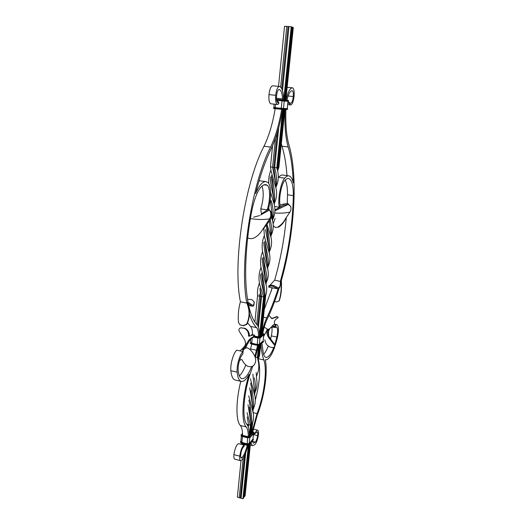 <?xml version="1.0" encoding="UTF-8"?>
<svg xmlns="http://www.w3.org/2000/svg" width="525" height="525" viewBox="0 0 525 525"><rect width="100%" height="100%" fill="white"/><g stroke="black" fill="none" stroke-linecap="round" stroke-linejoin="round"><path stroke-width="0.79" d="M274.824 344.538L276.892 337.05C277.994 331.387 277.837 328.079 276.426 327.114L275.579 327.416L272.272 326.071L269.883 328.473M269.87 328.466L268.275 330.264C267.323 332.246 267.835 334.793 269.824 337.91L274.765 344.439L274.68 346.776L274.194 347.091C273.085 347.74 271.582 347.668 269.692 346.874C266.93 345.463 265.361 343.238 264.987 340.22L264.712 339.767M264.206 327.121L267.776 329.392L269.272 329.004M272.613 325.539L274.503 324.069L274.352 322.271C274.326 320.755 275.408 319.384 277.6 318.15L278.237 317.343L277.121 316.923L271.753 318.636L268.977 315.335M271.53 326.99L272.455 325.73M272.488 318.701L272.232 318.294L277.023 316.522L277.121 316.923M278.237 317.343L277.023 316.522M274.503 324.069L275.71 326.169L272.272 326.071M269.778 328.552L268.275 330.264L267.192 330.33C266.346 332.351 266.897 334.878 268.846 337.91L274.076 344.617C274.89 345.686 274.929 346.513 274.194 347.091M274.765 344.439L274.076 344.617M263.931 335.862L267.428 329.313M269.266 209.888L270.342 210.912L269.397 210.098L260.584 215.001M261.975 185.981C263.95 192.084 263.543 199.717 260.761 208.891L261.404 213.885L268.032 209.58L269.397 210.098C271.162 212.284 271.274 215.191 269.725 218.807L261.896 230.692C259.96 233.671 257.493 236.033 254.5 237.766C252.131 238.895 249.854 238.934 247.675 237.864M270.342 210.912C272.042 213.34 271.976 216.379 270.145 220.027L263.202 229.103M270.145 220.027L269.725 218.807C263.806 219.791 257.368 219.713 250.418 218.564M276.137 287.825L276.472 286.932L273.407 285.488L271.418 285.121L269.049 285.554L268.793 286.46L271.176 285.987L273.039 286.335L277.863 288.848C279.668 288.737 280.586 286.302 280.606 281.538L274.673 280.114C280.455 259.96 284.333 239.111 286.315 217.56M271.176 285.987L271.418 285.121M273.407 285.488L273.039 286.335M276.472 286.932L278.066 287.825C279.759 287.733 280.534 285.515 280.402 281.157C288.35 252.938 292.668 224.424 293.344 195.635C293.39 185.292 291.775 179.583 288.488 178.52C287.313 178.369 286.053 179.071 284.707 180.646C281.348 184.242 278.663 198.463 280.068 205.249L279.248 207.204L274.641 206.509M269.049 285.554L268.682 287.136L277.863 288.848M270.152 285.049L274.673 280.114M268.793 286.46L268.642 286.88M278.952 301.14L279.359 300.438C281.203 294.952 281.866 288.317 281.354 280.54L281.144 280.179C281.584 288.317 280.875 295.267 279.005 301.028L276.478 301.921L274.582 301.553M279.359 300.438L279.005 301.028M271.077 291.598L272.009 287.759M259.416 336.663C259.619 330.77 258.897 326.898 257.25 325.047C253.516 321.32 250.589 314.475 248.469 304.513L247.643 303.109L248.036 302.275C243.882 280.416 245.208 244.027 252.072 209.527C255.754 193.292 260.275 184.964 265.63 184.544L267.271 185.279C270.428 187.418 270.303 201.068 267.146 209.803M252.545 334.963C252.512 330.632 251.829 327.771 250.51 326.386L247.728 322.967M240.437 301.822C238.567 307.965 237.91 314.849 238.468 322.475L239.977 324.772L240.85 325.1L243.173 325.572L246.638 324.142C249.802 317.225 249.867 310.203 246.822 303.069L240.437 301.822C232.457 263.944 244.361 183.54 264.009 146.239C268.918 136.192 272.646 123.67 275.179 108.668M259.101 180.685L265.998 181.643L267.835 182.477C271.3 184.931 271.438 199.283 268.236 209.58M246.638 324.142L246.947 324.299C250.202 317.048 250.294 309.697 247.216 302.243L246.822 303.069C239.183 265.158 251.199 184.524 270.585 147.079C275.435 136.992 279.129 124.425 281.682 109.384M258.569 336.991L258.484 336.984C258.582 332.24 257.939 329.116 256.567 327.62C253.798 324.896 251.429 320.453 249.467 314.298M258.484 336.984L254.468 336.151L259.265 336.892L262.986 333.9L262.743 333.605C263.707 328.191 265.105 323.564 266.923 319.725C271.379 310.465 275.402 300.07 278.992 288.533M265.998 181.643C262.572 181.361 259.101 185.364 255.596 193.64C260.006 176.032 265.118 161.267 270.933 149.323C276.038 138.646 279.923 125.363 282.575 109.469M283.447 100.026L282.581 99.953L282.555 98.903C282.22 93.122 281.065 89.985 279.083 89.48C277.909 89.742 277.088 91.711 276.609 95.379C276.17 99.619 276.609 102.08 277.928 102.769L278.736 102.099L276.701 100.925M283.52 100.032L283.487 97.67C283.1 90.805 281.728 87.065 279.372 86.454L279.372 86.454C277.627 86.835 276.393 89.788 275.664 95.314L268.964 94.612C268.636 100.163 269.279 103.222 270.88 103.779L277.502 104.501L278.768 103.76L278.545 102.572M283.723 100.045L291.217 26.755L284.55 26.25L278.526 86.369M284.425 100.078L291.92 27.005L291.217 26.755M276.045 187.044L276.189 186.618C278.348 181.808 278.86 176.761 277.725 171.485L277.502 167.619L283.454 109.535M277.502 167.619L276.793 167.77L282.758 109.489M274.358 203.438L274.529 202.945C276.649 198.286 277.147 193.39 276.019 188.272L271.058 170.933L270.454 166.911L272.573 145.74M276.458 99.297L282.581 99.953M282.483 90.654L288.993 26.585M280.645 87.091L286.768 26.421M263.812 228.336L264.515 236.998L269.397 253.575C270.434 258.123 269.988 262.461 268.072 266.595L267.776 267.527C268.675 262.592 268.439 260.078 267.566 254.999L264.803 241.5M274.332 203.562C275.152 195.149 274.162 185.857 271.366 175.698L271.34 175.416M254.901 322.127L257.539 295.805C257.184 291.401 257.821 287.136 259.448 283.014M256.213 372.553L256.62 379.05C257.467 383.381 257.047 387.529 255.353 391.492L254.907 392.969C255.767 388.297 255.577 383.237 254.336 377.81M256.699 324.463L259.553 296.185L257.539 295.805M250.609 383.197C253.011 393.297 253.877 402.104 253.201 409.631L253.667 408.089C255.308 404.25 255.721 400.234 254.894 396.047L252.886 374.122M267.376 264.344L264.771 241.244M272.724 219.594L272.895 219.115C274.956 214.587 275.435 209.836 274.339 204.855L271.346 175.553M276.019 188.272L275.645 183.048L272.567 167.193L270.454 166.911M269.397 253.575L268.99 248.417L265.499 229.622M257.755 325.684L260.735 296.257L259.553 296.185L259.271 294.131M249.119 444.531L243.659 497.818L242.944 498.75L237.366 497.195L241.021 460.655M241.415 444.367L241.71 443.277L246.901 444.596M250.517 443.074L245.077 495.961L243.725 497.149M263.202 257.48C264.685 267.159 268.091 275.395 266.175 283.087L266.51 282.089C268.367 278.079 268.793 273.873 267.796 269.463L262.92 253.096C261.562 247.118 262.008 241.31 264.265 235.686M274.339 204.855L270.552 192.216M268.78 183.625C268.393 179.005 269.102 174.523 270.907 170.185M267.796 269.463L267.369 264.351C265.63 257.316 264.429 249.985 263.753 242.36M273.952 199.677L271.806 188.849C271.143 185.942 270.211 180.416 270.316 176.964M286.998 175.613C286.217 164.338 284.55 154.54 282.01 146.219L281.328 143.811M281.354 280.54C294.394 234.478 298.43 176.971 288.921 144.762C286.433 136.192 285.429 124.464 285.915 109.581M288.835 175.862C287.556 175.698 286.184 176.459 284.727 178.152L278.611 177.299C280.101 175.613 281.498 174.858 282.804 175.028L288.835 175.862C290.83 176.236 292.3 178.592 293.245 182.923C292.786 168.958 291.099 156.982 288.192 147C285.528 137.924 284.478 125.449 285.036 109.568M277.869 170.093L278.906 167.331L284.852 109.561M278.906 167.331L278.204 167.475L284.156 109.554M285.127 100.118L292.615 27.248L291.907 27.116M285.823 100.15L293.304 27.49L292.615 27.248M286.02 100.163L286.532 97.853C288.297 91.245 290.279 87.905 292.491 87.826C293.941 88.515 294.466 91.435 294.066 96.587C293.317 101.909 292.176 104.698 290.647 104.954L288.146 102.729M287.116 100.222L288.566 100.656L286.939 100.17L287.175 99.166C288.658 93.601 290.332 90.779 292.195 90.694L292.195 90.694C293.16 91.147 293.514 93.089 293.245 96.528L288.12 95.99M254.894 396.047L250.412 378.768M275.645 183.048L273.801 167.304L272.567 167.193L275.487 138.239M260.735 296.257L259.973 288.369L261.568 296.572L260.735 296.257M268.997 248.417L266.398 225.232M239.223 497.713L243.226 458.03M246.822 424.266L248.528 424.751L247.236 416.889M258.457 327.147L261.568 296.572L263.583 296.953L259.783 284.747C258.425 278.801 258.838 273.02 261.03 267.396M272.678 219.811C273.689 213.892 273.217 207.513 271.267 200.675M277.725 171.485L276.793 167.77L274.68 167.482L278.729 127.582M276.019 187.149C277.049 181.401 276.747 175.553 275.12 169.614L274.68 167.482L273.801 167.304L277.318 132.589M281.761 88.712L288.054 26.565M267.054 224.444L271.025 237.503C272.081 242.196 271.635 246.671 269.666 250.937L269.391 251.783C270.139 243.935 269.154 235.108 266.424 225.317M240.332 497.739L244.624 455.372M247.649 425.467L247.767 424.338M242.944 498.75L248.469 444.721M241.08 498.232L245.693 452.839M249.349 436.098L250.464 425.224M248.528 424.751L250.432 425.23L251.16 424.443L248.003 404.683M250.064 435.297L251.18 424.443M239.735 456.159C240.817 449.702 242.353 446.027 244.348 445.134L238.553 443.658C236.519 444.531 234.964 448.192 233.894 454.637L239.735 456.159C239.505 458.863 239.787 460.373 240.575 460.694L241.848 459.985C244.282 456.894 246.323 452.045 247.971 445.43L248.122 444.754M244.447 445.141L243.908 446.46C242.228 448.068 241.152 450.936 240.686 455.07C240.529 456.875 240.713 457.879 241.244 458.095L242.084 457.636C244.145 455.037 245.871 450.936 247.262 445.338L247.406 444.727M248.305 427.107L248.542 424.777M251.482 433.709L252.591 422.979M251.121 423.924L252.61 422.927C253.687 419.718 253.877 416.364 253.181 412.853L248.719 395.798M244.368 496.886L249.815 443.881M250.773 434.503L251.882 423.701M256.64 376.11L257.066 374.706C258.792 370.611 259.232 366.332 258.372 361.869L257.414 357.558L255.577 357.171M257.381 357.558L258.628 345.404M259.534 336.564L263.583 296.953L264.292 296.481L264.082 294.663C263.051 288.901 260.525 281.111 260.577 274.28M261.66 334.858L265.709 295.529C266.871 292.248 267.028 288.796 266.195 285.173L263.169 257.204M272.272 216.005L270.257 199.343M253.181 412.853L251.068 390.233M271.025 237.503L269.43 221.261M277.751 170.553L278.204 167.475L277.515 167.482M265.709 295.529L265 296.002C264.915 289.262 263.793 281.702 261.634 273.315M271.018 235.876C271.957 230.974 271.72 225.783 270.316 220.303M266.195 285.173L261.338 268.997C259.987 263.045 260.42 257.257 262.631 251.639M271.051 235.705L271.267 235.102C273.289 230.705 273.755 226.098 272.672 221.274L271.458 216.681M269.22 209.843L268.669 208.038M265.775 280.088C264.068 273.354 262.861 266.057 262.152 258.195M272.672 221.274L272.285 216.097M250.432 425.23L247.052 412.63M258.372 361.869L258.116 356.947L257.414 357.558M251.902 423.682C251.862 416.955 250.865 409.106 248.916 400.142M258.838 356.278L259.494 355.694L258.385 359.087L259.993 344.794M252.814 407.242L249.697 387.863M258.103 356.856L259.291 345.273M260.243 335.993L264.292 296.481M259.514 355.701L260.695 344.203M264.173 295.444L261.588 273.013M260.951 335.423L265 296.002L264.252 296.126M251.081 423.557L249.375 407.078M258.792 356.317L258.142 356.475M272.711 85.785L279.372 86.454L272.711 85.785C270.933 86.159 269.686 89.099 268.964 94.612M275.664 95.314C275.323 100.879 275.933 103.943 277.502 104.501M250.373 349.913L251.672 344.164M255.308 357.879L258.412 345.417M254.881 356.488L257.624 345.391M249.211 436.255C249.323 430.356 248.568 426.405 246.934 424.397C241.631 419.396 243.6 391.755 250.989 371.438L252.774 366.155M248.41 436.754L242.55 435.356C242.53 430.454 241.795 427.153 240.345 425.46C235.732 420.938 235.777 400.916 240.791 381.288M248.292 436.8C248.292 431.891 247.59 428.59 246.179 426.904C240.909 421.897 242.222 395.745 249.152 374.325C246.323 379.417 243.705 381.78 241.29 381.406L235.134 380.002C232.864 379.391 231.433 376.294 230.856 370.709C230.114 364.304 233.592 352.419 236.821 350.195L243.068 351.54L242.812 354.178C240.338 355.963 237.648 365.249 238.186 370.263C238.672 375.336 239.918 378.151 241.94 378.689C245.057 378.925 248.279 374.942 251.593 366.732M245.805 364.901C243.784 370.092 241.631 373.754 239.361 375.893M241.29 381.406C239.065 380.809 237.681 377.711 237.143 372.12C236.447 365.708 239.905 353.784 243.068 351.54L242.53 348.679L240.089 350.693M233.894 454.637C233.664 457.334 233.96 458.843 234.767 459.172L240.575 460.694M261.404 213.885L268.032 209.58L266.621 209.79L260.761 208.891M293.245 96.528C292.832 100.61 291.952 102.867 290.62 103.287L290.187 103.057L289.754 104.167M292.491 87.826L287.149 87.288L292.484 87.826M264.292 309.304L272.324 287.818M287.26 203.47L287.51 194.782C287.569 188.121 286.801 183.218 285.219 180.082M261.778 334.766C262.861 328.191 264.508 322.567 266.72 317.894C270.893 309.264 274.68 299.585 278.079 288.875M280.507 283.48L281.164 281.21M273.847 347.274C271.09 354.198 268.472 357.564 265.978 357.387C264.784 357.105 263.891 355.727 263.307 353.246L261.923 343.186M262.743 333.598L262.598 334.103M251.619 433.552L257.014 413.608C264.16 395.528 267.501 369.607 263.793 359.907C262.618 356.633 261.745 352.478 261.181 347.445L261.004 343.947M255.308 400.24C259.777 382.856 260.781 369.252 258.313 359.428M263.635 354.447C265.256 352.629 266.812 349.821 268.301 346.014M270.572 338.999L271.34 335.902C272.147 332.102 272.272 329.168 271.72 327.114M252.545 432.58L257.342 414.894C264.429 396.848 268.104 371.424 265.197 359.809L265.42 359.874C268.492 359.992 271.648 355.576 274.883 346.625M275.251 345.542L277.502 337.358C278.906 330.133 278.709 325.907 276.905 324.673L275.828 325.047L275.717 326.077M252.577 432.016L252.427 432.652M253.765 434.667L257.578 435.625C257.191 438.473 256.469 440.633 255.419 442.096L253.431 443.192L252.144 441.203M253.194 429.069L257.657 430.172C258.405 430.447 258.654 431.944 258.412 434.661C257.834 438.92 256.758 442.148 255.183 444.36L252.807 445.673C251.967 445.436 251.403 444.34 251.121 442.378M257.657 430.172C257.027 430.093 256.305 430.874 255.491 432.528L255.721 433.059L253.752 434.457M257.578 435.625C257.867 433.427 257.703 432.173 257.086 431.858L255.721 433.059M275.71 326.169L275.579 327.416L271.3 327.206M284.727 178.152C280.757 182.359 277.574 199.224 279.248 207.204L283.73 205.209L274.923 209.921M278.611 177.299L278.309 177.667M241.841 351.277L240.043 350.89M242.957 352.682L243.462 348.928L242.53 348.679L247.177 342.923C248.456 340.285 250.222 338.408 252.479 337.299C253.87 336.433 254.185 335.646 253.424 334.924L248.824 336.302L248.561 335.816C248.738 332.542 247.393 330.067 244.525 328.401L240.844 327.79C238.921 328.46 238.422 329.687 239.361 331.465L244.762 339.924C246.179 344.571 245.661 345.358 242.025 349.013M246.022 347.596L247.17 347.826C250.09 348.541 256.312 355.497 255.636 361.259C254.677 365.958 251.974 367.612 247.505 366.214C244.919 364.462 243.121 362.316 242.11 359.769L241.277 359.572L239.505 360.472M244.394 348.935L246.56 347.76L244.394 348.935M243.351 349.742L244.407 348.941M252.479 337.299L253.306 337.286C251.088 338.487 249.388 340.397 248.207 343.015L243.462 348.928M253.306 337.286C254.658 336.381 254.94 335.573 254.146 334.878L253.424 334.924M254.146 334.878L252.978 334.93M240.844 327.79L244.985 328.296C247.951 329.969 249.427 332.469 249.421 335.797L248.561 335.816M247.137 344.741L245.267 348.305M275.828 325.047L274.726 324.437M278.736 102.099L278.768 103.76M288.028 101.686L290.187 103.057M253.706 434.011L255.491 432.528M280.068 205.249L283.428 204.087L283.73 205.209L288.31 204.356L287.798 203.457L290.732 206.574C291.277 208.523 291.001 210.381 289.905 212.146L285.449 218.787C283.553 222.364 280.98 225.159 277.732 227.174L275.54 227.568L277.732 227.174M274.91 210.794L288.31 204.356L290.732 206.574M283.428 204.087L287.798 203.457M285.908 218.131C284.268 221.963 281.833 224.982 278.591 227.181M274.706 212.999C281.853 213.452 284.937 212.979 289.905 212.146M275.12 218.407L273.125 223.873M273.236 225.698L275.513 227.561M246.947 324.299L243.462 325.762L239.977 324.772M247.643 303.109L252.079 306.154C253.477 306.6 254.179 305.373 254.179 302.479L254.054 301.829C254.139 304.408 253.542 305.491 252.249 305.091L248.036 302.275M254.054 301.829L251.81 299.558L247.537 299.362M254.021 301.56L254.179 302.479M264.009 146.239L270.585 147.079M250.51 326.386L256.567 327.62M276.419 98.254L282.555 98.903M250.615 348.974L256.574 350.247M240.345 425.46L246.179 426.904M241.533 443.874L247.262 445.338M240.726 457.282L242.084 457.636M243.908 446.46L244.348 445.134M230.856 370.709L237.143 372.12M267.271 185.279L263.845 184.787M286.066 97.807L286.532 97.853M282.01 146.219L288.192 147M263.471 317.244L266.72 317.894M287.51 194.782L293.344 195.635M260.38 347.274L261.181 347.445M258.457 358.746L263.793 359.907M253.155 412.676L257.014 413.608M255.419 442.096L252.164 441.276M271.34 335.902L276.892 337.05M248.207 343.015L247.177 342.923M244.985 328.296L244.525 328.401M240.804 441.387L241.776 442.575L247.032 443.914L246.921 444.636L249.204 444.386M240.68 442.719L241.644 443.258M248.824 436.715L252.801 432.41M242.511 433.492L241.428 434.661L242.458 435.783L247.728 437.108L250.038 436.826L253.752 432.646L252.702 431.543M250.038 436.826L250.254 437.122L253.962 432.935L253.765 432.121M247.728 437.108L247.61 437.443L250.228 437.351L254.061 432.79M242.458 435.783L242.34 436.117L247.59 437.679L249.998 437.535M247.032 443.914L249.342 443.618L249.532 444.15L253.358 439.504M241.776 442.575L241.638 443.146L246.894 444.485L249.309 444.327M240.758 441.44L240.358 441.899L241.664 442.91L246.921 444.248L249.552 443.914L253.267 439.655L253.063 438.815L253.096 440.055M249.342 443.618L253.057 439.359M247.715 437.857L247.124 443.704L249.231 443.592L253.011 438.92M249.775 437.752L249.152 443.448L252.945 439.333M241.428 434.661L241.034 435.12L242.32 436.354L247.616 437.837L249.913 437.581M248.345 436.748L249.08 436.583M242.452 436.531L241.868 442.372L247.078 443.868L249.231 443.592M241.041 435.238L242.347 436.505L247.59 437.798M240.365 442.017L241.671 443.297L246.921 444.636L249.48 444.262L253.194 439.996L253.089 438.729M241.316 436.019L240.87 441.696L241.822 442.529L247.078 443.868M241.343 435.921L242.32 436.472M240.831 441.512L241.822 442.529M253.752 432.646L253.785 433.342M253.516 433.702L252.965 438.972M282.68 99.96L283.474 100.032M288.218 100.341L282.03 99.907L281.938 100.793L284.471 101.03L276.563 100.216L281.938 100.793M285.442 109.568L273.86 108.465M287.693 109.043L287.247 108.682L287.661 109.331L283.625 109.541L275.107 108.662C273.853 108.636 273.315 108.465 273.499 108.15L275.107 108.662M287.661 109.331L283.933 108.983L281.072 109.325M287.346 108.734L281.013 109.029L275.048 108.367L273.525 107.861L273.892 107.586M287.963 101.2L284.228 101.154L283.474 108.485L287.221 108.557L287.969 101.332L287.228 108.721L275.238 107.782M284.307 101.017L282.004 100.951L281.256 108.294L283.566 108.649M288.566 100.656L284.806 100.472L284.484 101.03L286.328 101.122L284.504 101.03M284.563 100.144L276.491 99.619M288.533 100.944L276.524 99.921M275.454 104.278L275.29 107.632L281.203 108.445M283.69 108.662L281.046 108.734L273.945 107.586M281.991 100.8L276.59 100.367M281.164 108.439L275.198 107.782M282.03 99.907L276.465 99.317M283.625 109.541L285.488 109.574M254.271 336.486L257.887 337.24L260.262 337.096L263.97 334.103L262.907 333.27M260.262 337.096L260.485 337.398L264.193 334.405L262.861 333.257M257.887 337.24L257.768 337.562L260.459 337.654L264.259 334.333M260.459 337.654L257.742 337.818L260.459 337.654M259.973 338.008L259.324 344.21L263.15 340.942M257.88 338.028L257.237 344.341L259.402 344.361L263.11 341.276M250.674 342.431L251.678 343.383L257.145 344.538L259.514 344.38L259.711 344.938L263.517 341.526M259.711 344.938L257.001 345.115L259.711 344.938M257.145 344.538L259.737 344.689L263.445 341.598L263.202 340.817M259.514 344.38L263.228 341.303L263.183 340.863M252.23 337.824L251.77 343.192L257.184 344.498L259.402 344.361M253.562 337.168L259.665 338.074M254.028 336.781L257.742 337.818L253.798 336.991M251.678 343.383L251.56 343.704L257.001 345.115L251.573 344.144L257.014 345.279M250.537 339.399L250.714 342.628L251.724 343.35L257.184 344.498M253.627 337.122L257.762 337.982M251.56 343.704L250.189 342.904L251.56 343.704M250.694 342.53L251.724 343.35M250.418 343.534L251.554 344.118M250.208 343.035L251.573 344.144L257.04 345.299L259.632 345.089L263.183 342.051M252.538 334.287L251.396 335.173M263.707 335.114L263.117 340.922M263.97 334.103L263.918 334.852M263.228 341.303L263.34 341.998L263.563 341.408M240.85 325.1L241.211 325.303M267.776 329.392L266.93 329.188M271.596 318.314L271.3 317.697M269.824 337.91C268.931 337.496 268.485 335.377 268.465 331.537C269.213 329.523 270.067 328.158 271.025 327.449M259.619 215.572L253.575 217.186M264.219 295.28L264.167 294.637M252.807 445.673L250.313 445.042M274.588 324.207L276.905 324.673M246.277 347.602L247.17 347.826M290.647 104.954L288.14 104.678M280.035 205.045L282.096 204.547M248.384 436.721L252.591 432.469M242.504 433.328L241.008 435.35L242.347 436.505L247.616 437.837L250.182 437.469L254.061 432.908L252.709 431.517M241.671 443.297L240.338 442.129L240.778 441.236M253.647 433.565L252.938 439.09M273.906 104.107L274.096 107.468M253.608 337.135L257.782 338.008L260.38 337.811L264.311 334.215M258.543 336.978L262.795 333.946M252.532 334.189L251.186 335.232M263.819 335.022L263.11 341.033M252.079 306.154L248.673 305.491"/></g></svg>
